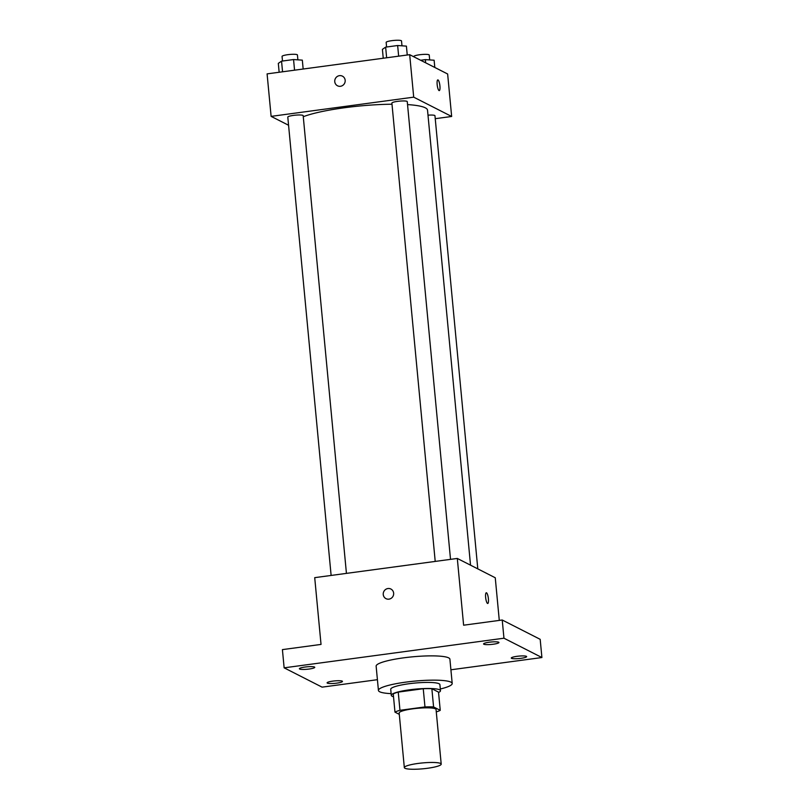 <?xml version="1.0" encoding="UTF-8"?>
<svg xmlns="http://www.w3.org/2000/svg" width="809" height="809" viewBox="0 0 809 809"><rect width="100%" height="100%" fill="white"/><g stroke="black" fill="none" stroke-linecap="round" stroke-linejoin="round"><path stroke-width="1.21" d="M404.945 768.257A18.526 2.943 -5.4 0 1 404.328 767.599A18.526 2.943 -5.4 0 1 422.49 762.938A18.526 2.943 -5.4 0 1 441.208 764.121A18.526 2.943 -5.4 0 1 425.301 768.55A18.526 2.943 -5.4 0 1 404.945 768.257M404.328 767.599L399.161 712.982A18.526 2.943 -5.4 0 1 417.333 708.31A18.526 2.943 -5.4 0 1 436.051 709.493L441.208 764.121M440.248 710.332L433.584 706.945A23.906 3.792 -5.4 0 0 424.968 706.935L423.249 688.722A23.906 3.792 -5.4 0 1 431.864 688.732L438.518 692.12L440.248 710.332A23.906 3.792 -5.4 0 1 436.273 711.88M424.968 706.935L399.959 710.302A23.906 3.792 -5.4 0 0 394.974 712.142L399.292 714.347M423.249 688.722L398.24 692.099L399.959 710.302M398.24 692.099A23.906 3.792 -5.4 0 0 393.245 693.93L394.974 712.142M438.559 692.464A24.695 3.914 174.6 0 0 440.48 690.704A24.695 3.914 174.6 0 0 409.556 689.804A24.695 3.914 174.6 0 0 391.293 695.346A24.695 3.914 174.6 0 0 393.508 696.721M391.293 695.346L390.727 689.278A24.695 3.914 -5.4 0 1 408.99 683.736A24.695 3.914 -5.4 0 1 439.904 684.636L440.48 690.704M431.864 688.732L433.584 706.945M391.131 693.637A37.052 5.875 -5.4 0 1 379.664 691.756A37.052 5.875 -5.4 0 1 378.43 690.441A37.052 5.875 -5.4 0 1 414.764 681.107A37.052 5.875 -5.4 0 1 452.201 683.474A37.052 5.875 -5.4 0 1 440.318 688.995M378.43 690.441L376.134 666.161A37.052 5.875 -5.4 0 1 412.469 656.827A37.052 5.875 -5.4 0 1 449.905 659.193L452.201 683.474M520.935 658.334A7.716 1.224 -5.4 0 1 511.278 658.051A7.716 1.224 -5.4 0 1 518.842 656.109A7.716 1.224 -5.4 0 1 526.639 656.595A7.716 1.224 -5.4 0 1 520.935 658.334M336.756 683.14A7.716 1.224 -5.4 0 1 327.099 682.857A7.716 1.224 -5.4 0 1 334.663 680.915A7.716 1.224 -5.4 0 1 342.47 681.411A7.716 1.224 -5.4 0 1 336.756 683.14M309.058 669.043A7.716 1.224 -5.4 0 1 299.391 668.76A7.716 1.224 -5.4 0 1 306.965 666.818A7.716 1.224 -5.4 0 1 314.762 667.304A7.716 1.224 -5.4 0 1 309.058 669.043M493.227 644.227A7.716 1.224 -5.4 0 1 483.57 643.954A7.716 1.224 -5.4 0 1 491.134 642.002A7.716 1.224 -5.4 0 1 498.941 642.498A7.716 1.224 -5.4 0 1 493.227 644.227M450.906 669.791L541.909 657.535L503.956 638.21L284.131 667.829L322.083 687.144L377.409 679.691M499.284 620.402L495.26 577.757L457.307 558.443L314.711 577.656L321.031 644.419L282.412 649.617L284.131 667.829M541.909 657.535L540.179 639.322L502.227 620.007L503.956 638.21M502.227 620.007L463.618 625.205L457.307 558.443M385.994 598.66A5.4 5.178 117 0 1 385.549 589.498A5.4 5.178 117 0 1 393.063 596.193A5.4 5.178 117 0 1 383.254 594.544A5.4 5.178 117 0 1 390.899 589.023M487.524 603.433A5.4 1.294 -97.7 0 1 485.683 597.851A5.4 1.294 -97.7 0 1 486.3 592.764A5.4 1.294 -97.7 0 1 488.302 597.952A5.4 1.294 -97.7 0 1 487.736 603.474A5.4 1.294 -97.7 0 1 487.524 603.433M486.3 592.764A5.4 1.294 -97.7 0 1 488.302 597.952A5.4 1.294 -97.7 0 1 487.736 603.474M303.274 116.718A66.439 10.537 -5.4 0 1 392.001 104.219M407.534 104.594A66.439 10.537 -5.4 0 1 427.526 110.176L470.535 565.178M435.212 561.416L391.89 103.087A7.716 1.224 -5.4 0 1 399.454 101.145A7.716 1.224 -5.4 0 1 407.261 101.641L450.522 559.353M331.124 575.442L287.802 117.113A7.716 1.224 -5.4 0 1 295.366 115.171A7.716 1.224 -5.4 0 1 303.173 115.657L346.434 573.379M428.001 115.171A7.716 1.224 -5.4 0 1 434.959 115.738L477.795 568.879M435.242 118.69L451.655 116.476L413.702 97.161L271.116 116.375L288.57 125.253M451.655 116.476L447.64 73.993L409.678 54.678L413.702 97.161M409.678 54.678L267.091 73.882L271.116 116.375M337.515 85.794A5.4 5.178 117 0 1 337.06 76.622A5.4 5.178 117 0 1 344.583 83.317A5.4 5.178 117 0 1 334.764 81.679A5.4 5.178 117 0 1 342.419 76.157M439.044 90.568A5.4 1.294 -97.7 0 1 437.204 84.985A5.4 1.294 -97.7 0 1 437.821 79.899A5.4 1.294 -97.7 0 1 439.823 85.076A5.4 1.294 -97.7 0 1 439.257 90.608A5.4 1.294 -97.7 0 1 439.044 90.568M437.811 79.899A5.4 1.294 -97.7 0 1 439.813 85.076A5.4 1.294 -97.7 0 1 439.257 90.608M434.807 67.46L434.12 60.22L425.352 59.623L420.64 60.26M425.352 59.623L425.655 62.799M413.884 56.812L413.854 56.499A7.716 1.224 -5.4 0 1 421.428 54.547A7.716 1.224 -5.4 0 1 429.225 55.042L429.69 59.917M303.163 69.028L302.323 60.139L293.556 59.542L281.552 61.16L278.316 63.375L279.156 72.264M293.556 59.542L294.557 70.181M281.552 61.16L282.553 71.799M282.503 61.029L282.058 56.418A7.716 1.224 -5.4 0 1 289.632 54.476A7.716 1.224 -5.4 0 1 297.429 54.961L297.894 59.836M407.251 55.002L406.411 46.123L397.644 45.516L385.64 47.134L382.404 49.359L383.244 58.238M397.644 45.516L398.655 56.165M385.64 47.134L386.641 57.783M386.591 47.013L386.156 42.392A7.716 1.224 -5.4 0 1 393.72 40.45A7.716 1.224 -5.4 0 1 401.517 40.946L401.982 45.82"/></g></svg>
